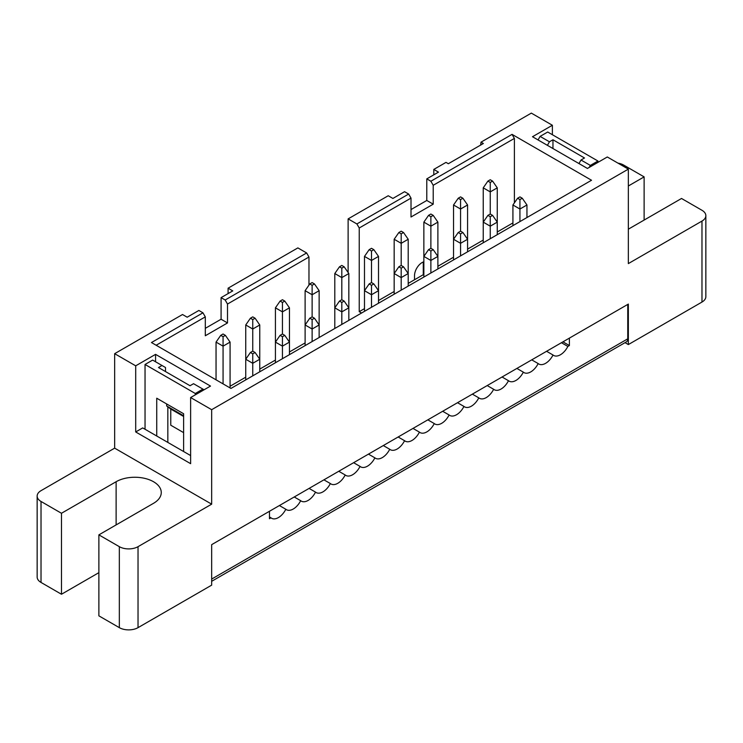 <?xml version="1.0" encoding="UTF-8"?>
<svg xmlns="http://www.w3.org/2000/svg" width="743" height="743" viewBox="0 0 743 743"><rect width="100%" height="100%" fill="white"/><g stroke="black" fill="none" stroke-linecap="round" stroke-linejoin="round"><path stroke-width="1.11" d="M308.967 285.117L308.967 257.013L227.507 304.045L227.507 322.945L205.3 335.762L205.3 316.871L202.96 312.822L151.47 342.542L230.952 388.431L591.53 180.252L512.048 134.372L514.388 138.421L514.388 202.876M526.954 217.541L526.954 204.984L519.933 209.034L519.933 221.59M526.954 204.984L522.273 198.242L519.933 199.588L519.933 209.034L512.921 204.984L512.921 225.64M497.262 187.849L490.25 191.898L490.25 214.03L492.59 215.377L497.262 222.129L497.262 187.849L492.59 181.097L490.25 182.453L490.25 191.898L483.238 187.849L483.238 242.775M433.801 174.828L433.801 169.423L445.995 162.383L448.335 163.729L483.368 143.501L481.027 142.154L531.329 113.112L552.374 125.261L552.374 134.706M552.374 125.261L532.499 136.731L587.434 168.447L607.3 156.977L628.346 169.125L628.346 263.598L701.977 221.08A13.225 7.634 -0 0 0 705.85 215.684A13.225 7.634 -0 0 0 701.977 210.288L681.526 198.474L628.346 229.178M481.027 142.154L480.619 145.089M519.933 199.588L517.602 198.242L512.921 204.984M517.602 198.242L519.933 196.886L522.273 198.242M490.25 182.453L487.91 181.097L483.238 187.849M487.91 181.097L490.25 179.75L492.59 181.097M628.346 185.991L644.125 176.88L623.665 165.076A13.225 7.634 -0 0 0 617.972 163.135M705.85 215.684L705.85 296.661A13.225 7.634 180 0 1 701.977 302.057L628.346 344.576L625.021 342.653M98.875 572.658L61.474 594.251L41.023 582.438L41.023 501.46A13.225 7.634 180 0 1 37.15 496.064A13.225 7.634 180 0 1 41.023 490.668L114.654 448.15L211.671 504.163L138.031 546.672L138.031 627.649L211.671 585.14L211.671 544.647L628.346 304.082L628.346 344.576M138.031 627.649A13.225 7.634 180 0 1 119.335 627.649L98.875 615.845L98.875 534.867L119.335 546.672A13.225 7.634 0 0 0 138.031 546.672M41.023 582.438A13.225 7.634 180 0 1 37.15 577.042L37.15 496.064M644.125 220.067L644.125 176.88M492.59 215.377L490.25 216.733L490.25 226.178L497.262 222.129L497.262 234.677M462.898 198.242L460.558 199.588L458.227 198.242L460.558 196.886L462.898 198.242L467.579 204.984L467.579 251.821M490.25 216.733L487.91 215.377L483.238 222.129L490.25 226.178L490.25 238.726M467.579 204.984L460.558 209.034L460.558 231.166L462.898 232.522L467.579 239.265L460.558 243.314L460.558 255.871M460.558 199.588L460.558 209.034L453.546 204.984L453.546 259.92M433.215 215.377L430.875 216.733L428.535 215.377L430.875 214.03L433.215 215.377L437.887 222.129L437.887 268.957M437.887 222.129L430.875 226.178L430.875 248.311L433.215 249.657L437.887 256.409L430.875 260.459L430.875 273.006M430.875 216.733L430.875 226.178L423.863 222.129L423.863 256.409L430.875 260.459L430.875 251.013L428.535 249.657L423.863 256.409L423.863 277.055M462.898 232.522L460.558 233.869L460.558 243.314L453.546 239.265L458.227 232.522L460.558 231.166M403.523 232.522L401.183 233.869L398.852 232.522L401.183 231.166L403.523 232.522L408.204 239.265L408.204 286.101M408.204 239.265L401.183 243.314L401.183 265.446L403.523 266.802L408.204 273.545L401.183 277.594L401.183 290.151M403.523 266.802L401.183 268.149L401.183 277.594L394.171 273.545L394.171 239.265L401.183 243.314L401.183 233.869M487.91 215.377L490.25 214.03M458.227 198.242L453.546 204.984M428.535 215.377L423.863 222.129M460.558 233.869L458.227 232.522M398.852 232.522L394.171 239.265M433.215 249.657L430.875 251.013M428.535 249.657L430.875 248.311M411.009 209.572L426.788 200.471L426.788 178.877L438.472 172.125L433.801 169.423M408.669 194.053L356.891 223.949L348.123 218.888L388.217 195.743L392.889 198.446L404.573 191.694L408.669 194.053L411.009 198.102L411.009 217.002L433.215 204.176L433.215 185.286L514.388 138.421M512.048 134.372L430.875 181.236L433.215 185.286M423.278 274.696L423.278 263.226A10.746 6.204 120 0 0 423.204 262.01M423.863 261.777A10.746 6.204 120 0 0 414.51 275.709L414.51 279.758L423.863 274.362M426.788 200.471L433.215 204.176M430.875 181.236L426.788 178.877M411.009 198.102L359.231 227.999L359.231 311.67L364.488 308.642M378.512 300.543L394.171 291.497M408.204 283.399L414.51 279.758M437.887 266.263L453.546 257.217M467.579 249.119L483.238 240.082M497.262 231.983L512.921 222.937M356.891 223.949L359.231 227.999M202.96 312.822L198.873 310.463L187.18 317.205L182.509 314.512L114.654 353.677L135.7 365.825L155.566 354.355L210.501 386.072L190.626 397.542L211.671 409.69L628.346 169.125M359.231 311.67L361.562 313.026M305.113 342.913L289.454 351.959M275.421 360.058L259.762 369.104M245.738 377.193L230.079 386.239M205.3 316.871L156.151 345.244M348.123 218.888L348.123 272.532M205.3 328.341L221.08 319.23L221.08 297.637L232.763 290.894L228.092 288.191L297.869 247.902L306.636 252.964L308.967 257.013M314.465 283.937L312.125 285.284L309.785 283.937L312.125 282.591L314.465 283.937L319.137 290.689L319.137 337.517M319.137 290.689L312.125 294.739L312.125 316.871L314.465 318.218L319.137 324.97L312.125 329.019L312.125 341.566M312.125 285.284L312.125 294.739L305.113 290.689L305.113 345.616M344.148 301.082L341.817 302.429L341.817 311.874L348.829 307.825L348.829 273.545L341.817 277.594L341.817 299.726L344.148 301.082L348.829 307.825L348.829 320.382M348.829 273.545L344.148 266.802L341.817 268.149L341.817 277.594L334.796 273.545L334.796 307.825L341.817 311.874L341.817 324.431M341.817 302.429L339.477 301.082L334.796 307.825L334.796 328.48M373.84 249.657L371.5 251.013L369.16 249.657L371.5 248.311L373.84 249.657L378.512 256.409L378.512 303.237M378.512 256.409L371.5 260.459L371.5 282.591L373.84 283.937L378.512 290.689L371.5 294.739L371.5 307.286M373.84 283.937L371.5 285.284L371.5 294.739L364.488 290.689L364.488 311.336M401.183 268.149L398.852 266.802L394.171 273.545L394.171 294.2M371.5 251.013L371.5 260.459L364.488 256.409L364.488 290.689L369.16 283.937L371.5 282.591M252.75 375.847L252.75 363.299L245.738 359.25L245.738 324.97L250.41 318.218L252.75 316.871L255.09 318.218L259.762 324.97L259.762 371.797M259.762 324.97L252.75 329.019L252.75 351.151L255.09 352.498L259.762 359.25L252.75 363.299L252.75 353.844L250.41 352.498L245.738 359.25L245.738 379.896M255.09 318.218L252.75 319.564L252.75 329.019L245.738 324.97M282.442 358.711L282.442 346.154L275.421 342.105L275.421 362.751M284.773 301.082L282.442 302.429L280.102 301.082L282.442 299.726L284.773 301.082L289.454 307.825L289.454 354.662M289.454 342.105L282.442 346.154L282.442 336.709L280.102 335.362L275.421 342.105L275.421 307.825L282.442 311.874L282.442 334.006L284.773 335.362L289.454 342.105M223.067 383.88L223.067 346.154L216.046 342.105L216.046 379.831M230.079 342.105L223.067 346.154L223.067 336.709L220.727 335.362L223.067 334.006L225.398 335.362L230.079 342.105L230.079 387.93M314.465 318.218L312.125 319.564L312.125 329.019L305.113 324.97L309.785 318.218L312.125 316.871M289.454 307.825L282.442 311.874L282.442 302.429M114.654 448.15L114.654 353.677M190.626 397.542L190.626 463.669L135.7 431.952L135.7 365.825M211.671 504.163L211.671 409.69M135.7 431.952L142.712 427.912L145.043 429.259L145.043 364.479L152.64 360.086L161.993 365.491L158.491 367.516L190.041 385.728L193.552 383.704L204.074 389.778M155.566 361.776L155.566 354.355M228.092 288.191L228.092 293.587M221.08 319.23L227.507 322.945M227.507 304.045L225.166 299.996L221.08 297.637M306.636 252.964L225.166 299.996M309.785 283.937L305.113 290.689M339.477 301.082L341.817 299.726M341.817 268.149L339.477 266.802L334.796 273.545M339.477 266.802L341.817 265.446L344.148 266.802M371.5 285.284L369.16 283.937M398.852 266.802L401.183 265.446M369.16 249.657L364.488 256.409M252.75 319.564L250.41 318.218M280.102 335.362L282.442 334.006M284.773 335.362L282.442 336.709M220.727 335.362L216.046 342.105M225.398 335.362L223.067 336.709M250.41 352.498L252.75 351.151M255.09 352.498L252.75 353.844M312.125 319.564L309.785 318.218M280.102 301.082L275.421 307.825M41.023 501.46L61.474 513.274L116.122 481.724A26.451 15.269 180 0 1 144.941 478.418A26.451 15.269 180 0 1 161.268 492.516A26.451 15.269 180 0 1 153.522 503.317L98.875 534.867M190.626 455.57L145.043 429.259M183.614 432.63L170.76 425.21L170.76 409.049L166.664 405.975L166.664 403.951M61.474 513.274L61.474 594.251M183.614 416.47L170.76 409.049M183.614 415.764L166.664 405.975M627.761 304.426L627.761 338.836A6.613 3.817 60 0 1 626.386 341.864L211.671 581.305M562.953 341.836L569.379 345.551L569.379 338.13M383.304 445.559L389.731 449.264A13.588 7.848 120 0 0 390.363 449.701A13.588 7.848 120 0 0 404.573 440.701A13.588 7.848 120 0 0 405.204 441.138A13.588 7.848 120 0 0 419.423 432.129A13.588 7.848 120 0 0 420.046 432.565A13.588 7.848 120 0 0 434.265 423.556A13.588 7.848 120 0 0 434.896 423.993A13.588 7.848 120 0 0 449.106 414.984A13.588 7.848 120 0 0 449.738 415.421A13.588 7.848 120 0 0 463.948 406.421A13.588 7.848 120 0 0 464.579 406.858A13.588 7.848 120 0 0 478.798 397.849A13.588 7.848 120 0 0 479.421 398.285A13.588 7.848 120 0 0 493.64 389.276A13.588 7.848 120 0 0 494.271 389.713A13.588 7.848 120 0 0 508.481 380.704A13.588 7.848 120 0 0 509.113 381.14A13.588 7.848 120 0 0 523.323 372.141A13.588 7.848 120 0 0 523.954 372.577A13.588 7.848 120 0 0 538.173 363.568A13.588 7.848 120 0 0 538.796 364.005A13.588 7.848 120 0 0 553.015 354.996A13.588 7.848 120 0 0 553.646 355.433A13.588 7.848 120 0 0 567.856 346.424L569.379 345.551M389.731 449.264A13.588 7.848 -60 0 1 375.521 458.273A13.588 7.848 -60 0 1 374.89 457.837A13.588 7.848 -60 0 1 360.671 466.845A13.588 7.848 -60 0 1 360.049 466.409A13.588 7.848 -60 0 1 345.829 475.418A13.588 7.848 -60 0 1 345.198 474.972A13.588 7.848 -60 0 1 330.988 483.981A13.588 7.848 -60 0 1 330.356 483.544A13.588 7.848 -60 0 1 316.146 492.553A13.588 7.848 -60 0 1 315.515 492.117A13.588 7.848 -60 0 1 301.296 501.126A13.588 7.848 -60 0 1 300.674 500.689A13.588 7.848 -60 0 1 286.454 509.689A13.588 7.848 -60 0 1 285.823 509.252A13.588 7.848 -60 0 1 271.613 518.261A13.588 7.848 -60 0 1 270.981 517.825L269.468 518.707L269.468 511.277M538.053 139.935L540.096 136.396L547.693 132.013L597.957 161.027L597.957 162.373M589.19 167.435L590.36 165.41L597.957 161.027M202.904 389.109L195.307 393.493L145.043 364.479M183.614 451.53L183.614 413.74L156.736 398.22L156.736 436.002M195.307 393.493L195.307 394.839M161.993 365.491L165.503 367.516L165.503 371.565M167.834 406.858L167.834 442.419M404.573 440.701L398.146 436.986M419.423 432.129L412.997 428.414M434.265 423.556L427.838 419.841M449.106 414.984L442.679 411.278M463.948 406.421L457.521 402.706M472.372 394.134L478.798 397.849M487.213 385.561L493.64 389.276M502.054 376.998L508.481 380.704M516.896 368.426L523.323 372.141M531.737 359.853L538.173 363.568M546.588 351.29L553.015 354.996M561.429 342.718L567.856 346.424M270.981 517.825L269.468 516.952M285.823 509.252L279.396 505.546M300.674 500.689L294.247 496.974M315.515 492.117L309.088 488.402M330.356 483.544L323.929 479.839M345.198 474.972L338.771 471.266M360.049 466.409L353.622 462.694M368.463 454.122L374.89 457.837M540.096 136.396L549.448 141.792L552.959 139.768L584.509 157.99L581.007 160.014L590.36 165.41M578.964 163.553L581.007 160.014M549.448 141.792L547.405 145.34M552.959 148.544L552.959 139.768M701.977 221.08L701.977 302.057M423.278 263.226L423.863 263.561M119.335 546.672L119.335 627.649M116.122 481.724L116.122 524.911M211.671 579.066L627.761 338.836"/></g></svg>
